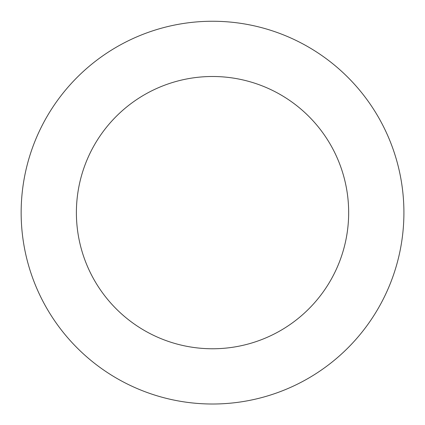 <?xml version="1.0" encoding="UTF-8"?>
<svg xmlns="http://www.w3.org/2000/svg" width="425" height="425" viewBox="0 0 425 425"><rect width="100%" height="100%" fill="white"/><g stroke="black" fill="none" stroke-linecap="round" stroke-linejoin="round"><path stroke-width="0.64" d="M396.61 160.273A191.383 191.383 0 0 0 75.145 79.395A191.383 191.383 0 0 0 165.835 398.23A191.383 191.383 0 0 0 396.61 160.273M343.469 175.387A136.133 136.133 0 0 0 114.803 117.858A136.133 136.133 0 0 0 179.313 344.654A136.133 136.133 0 0 0 343.469 175.387"/></g></svg>
